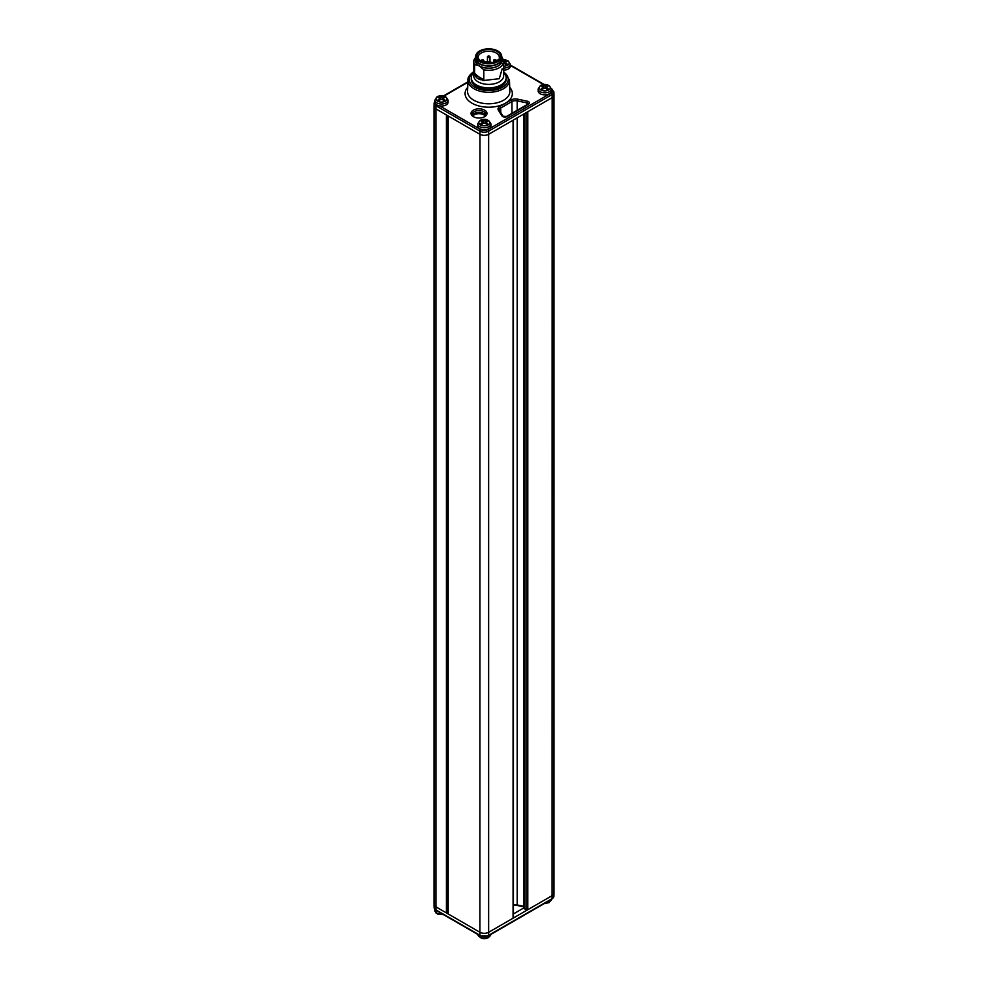 <?xml version="1.0" encoding="UTF-8"?>
<svg xmlns="http://www.w3.org/2000/svg" width="988" height="988" viewBox="0 0 988 988"><rect width="100%" height="100%" fill="white"/><g stroke="black" fill="none" stroke-linecap="round" stroke-linejoin="round"><path stroke-width="1.48" d="M481.267 60.614A1.272 0.729 180 0 1 483.75 60.392A1.272 0.729 180 0 1 483.564 60.774M480.711 60.947L482.626 60.231L483.836 61.046L482.613 61.874M479.538 61.602A12.968 7.484 180 0 1 475.747 56.316A12.968 7.484 180 0 1 483.75 49.4A12.968 7.484 180 0 1 497.878 51.018A12.968 7.484 180 0 1 501.682 56.316A12.968 7.484 180 0 1 493.667 63.232A12.968 7.484 180 0 1 479.538 61.602M475.747 56.316L475.747 58.354A12.968 7.484 0 0 0 479.538 63.64A12.968 7.484 0 0 0 493.667 65.27A12.968 7.484 0 0 0 501.682 58.354L501.682 56.316M501.682 56.39A13.4 7.731 180 0 1 502.114 58.354A13.4 7.731 180 0 1 498.187 63.825A13.4 7.731 180 0 1 483.589 65.504A13.4 7.731 180 0 1 475.314 58.354A13.4 7.731 180 0 1 475.747 56.39M475.314 58.354L475.314 60.392A13.4 7.731 0 0 0 479.229 65.863A13.4 7.731 0 0 0 498.187 65.863A13.4 7.731 0 0 0 502.114 60.392L502.114 58.354M480.23 79.719L476.389 77.496A14.956 8.633 180 0 0 480.23 79.719L483.799 79.744L483.799 69.815A14.956 8.633 180 0 0 499.286 67.764A14.956 8.633 0 0 0 503.67 61.664A14.956 8.633 0 0 0 502.843 58.823L502.102 58.045M503.67 61.664L503.67 75.755A14.956 8.633 180 0 1 499.286 81.868A14.956 8.633 180 0 1 482.984 83.733A14.956 8.633 180 0 1 473.758 75.755L473.758 61.664A14.956 8.633 180 0 1 475.351 57.773M476.389 77.496L474.586 74.421L474.586 64.492A14.956 8.633 180 0 1 473.758 61.664M483.799 69.815L479.229 65.875L474.586 64.492M473.746 72.606A17.451 10.078 0 0 0 471.264 77.793A17.451 10.078 0 0 0 482.033 87.105A17.451 10.078 0 0 0 501.052 84.919A17.451 10.078 0 0 0 506.165 77.793A17.451 10.078 0 0 0 503.67 72.606M471.264 77.793L471.264 79.324A17.451 10.078 0 0 0 482.033 88.624A17.451 10.078 0 0 0 501.052 86.438A17.451 10.078 0 0 0 506.165 79.324L506.165 77.793M499.323 110.446A4.989 2.878 180 0 1 499.273 110.038A4.989 2.878 180 0 1 500.731 108.001A1.247 0.716 -120 0 0 499.854 106.469L511.068 99.998A6.237 3.594 0 0 1 517.601 99.158L527.37 101.221L526.95 102.913A1.865 1.074 180 0 1 528.172 103.888M473.376 110.162A7.978 4.607 0 0 0 472.079 115.695A7.978 4.607 0 0 0 484.651 116.67A7.978 4.607 0 0 0 485.948 115.695A7.978 4.607 0 0 0 483.848 109.754A7.978 4.607 0 0 0 473.376 110.162M490.913 123.908L490.913 125.933A6.607 3.816 180 0 1 488.974 128.638A6.607 3.816 180 0 1 481.774 129.453A6.607 3.816 180 0 1 477.698 125.933L477.698 123.908L479.97 120.45C484.96 118.19 488.603 119.338 490.913 123.908A6.607 3.816 180 0 1 488.974 126.6A6.607 3.816 180 0 1 481.774 127.427A6.607 3.816 180 0 1 477.698 123.908M552.107 89.513A1.247 0.716 120 0 0 551.378 88.957L551.378 91.02A6.607 3.816 180 0 1 549.439 93.724A6.607 3.816 180 0 1 542.239 94.552A6.607 3.816 180 0 1 538.164 91.02L538.164 88.994L540.448 85.536C545.438 83.276 549.081 84.425 551.378 88.994A6.607 3.816 180 0 1 549.439 91.686A6.607 3.816 180 0 1 542.239 92.514A6.607 3.816 180 0 1 538.164 88.994M552.181 97.639L488.714 134.282A6.237 3.594 180 0 1 479.896 134.282L435.819 108.841A6.237 3.594 180 0 1 434.004 106.296A6.237 3.594 180 0 1 434.004 106.222L434.103 103.147A6.138 3.544 180 0 0 435.893 105.716L479.97 131.157L479.896 932.264A6.237 3.594 0 0 0 488.714 932.264L552.181 895.622A6.237 3.594 0 0 0 553.996 893.14A6.237 3.594 0 0 0 553.996 893.078L553.996 95.095A6.237 3.594 180 0 1 552.181 97.639L552.107 898.66L488.64 935.303L488.64 131.157A6.138 3.544 180 0 1 479.97 131.157A1.247 0.716 120 0 1 480.847 129.663A4.891 2.828 180 0 0 487.763 129.663L551.23 93.02A1.247 0.716 60 0 1 552.107 94.515L552.181 97.639M487.763 129.663A1.247 0.716 60 0 1 488.64 131.157L552.107 94.515A6.138 3.544 180 0 0 553.898 91.946L553.996 95.033A6.237 3.594 180 0 1 553.996 95.095M527.802 111.706L527.802 909.689A1.247 0.716 180 0 1 526.036 909.689L524.282 908.676A1.247 0.716 180 0 1 523.912 908.17L523.912 113.953M513.451 119.993L513.451 917.679A1.247 0.716 180 0 1 513.081 918.185L513.081 120.215M523.912 907.873L513.451 913.912M434.004 106.296L434.004 904.267A6.237 3.594 0 0 0 434.004 904.341A6.237 3.594 0 0 0 435.819 906.811L448.169 913.937A1.247 0.716 180 0 1 447.799 913.431L447.799 115.744M446.403 114.941L446.403 912.924A1.247 0.716 0 0 0 447.799 913.073M472.758 116.275A6.607 3.816 180 0 1 474.339 114.793A6.607 3.816 180 0 1 485.281 116.275M485.565 115.967A6.607 3.816 0 0 0 481.144 112.854A6.607 3.816 0 0 0 474.339 113.768A6.607 3.816 0 0 0 472.462 115.967M472.227 115.522A6.978 4.026 180 0 1 474.079 113.62A6.978 4.026 180 0 1 480.909 112.595A6.978 4.026 180 0 1 485.8 115.522M472.573 116.139A6.978 4.026 180 0 1 472.029 114.583A6.978 4.026 180 0 1 474.079 111.73A6.978 4.026 180 0 1 481.687 110.854A6.978 4.026 180 0 1 485.997 114.583A6.978 4.026 180 0 1 485.454 116.139M448.169 115.954L448.169 913.937L479.896 932.264L479.97 935.303A6.138 3.544 0 0 0 488.64 935.303A1.247 0.716 -120 0 1 488.381 935.846L480.23 935.846L436.153 910.405A1.247 0.716 -60 0 1 435.893 909.862L435.893 105.716A1.247 0.716 120 0 1 436.326 104.617M486.355 124.08L486.355 122.5A16.5 9.522 60 0 1 487.689 123.562A15.413 2.186 144.2 0 0 487.121 123.883A15.413 2.186 -35.8 0 0 486.528 124.229A16.5 9.522 -120 0 0 485.182 123.167L485.182 120.808L483.428 120.808A16.5 9.522 60 0 0 482.082 120.314A15.413 12.399 -103 0 0 481.489 120.635A15.413 12.399 77 0 0 480.921 120.993A16.5 9.522 -120 0 1 482.255 121.475L482.255 122.5A16.5 9.522 120 0 0 480.921 123.562A15.413 2.186 35.8 0 1 482.082 124.229A16.5 9.522 -60 0 1 483.428 123.167L485.182 123.167M485.182 120.808A16.5 9.522 -60 0 1 486.528 120.314A15.413 12.399 103 0 1 487.689 120.993A16.5 9.522 120 0 0 486.355 121.475L486.355 122.5L486.355 121.475M482.255 121.475L482.255 124.08M483.379 123.204L482.082 120.314M486.528 120.314L485.231 123.204M546.821 89.179L546.821 87.586A16.5 9.522 60 0 1 548.155 88.648A15.413 2.186 144.2 0 0 547.587 88.969A15.413 2.186 -35.8 0 0 546.994 89.315A16.5 9.522 -120 0 0 545.66 88.253L545.66 85.894L543.894 85.894A16.5 9.522 60 0 0 542.548 85.413A15.413 12.399 -103 0 0 541.955 85.721A15.413 12.399 77 0 0 541.387 86.08A16.5 9.522 -120 0 1 542.721 86.561L542.721 87.586A16.5 9.522 120 0 0 541.387 88.648A15.413 2.186 35.8 0 1 542.548 89.315A16.5 9.522 -60 0 1 543.894 88.253L545.66 88.253M545.66 85.894A16.5 9.522 -60 0 1 546.994 85.413A15.413 12.399 103 0 1 548.155 86.08A16.5 9.522 120 0 0 546.821 86.561L546.821 87.586L546.821 86.561M542.721 86.561L542.721 89.179M543.845 88.29L542.548 85.413M546.994 85.413L545.697 88.29M493.667 62.244L493.667 60.392A1.272 0.729 180 0 1 496.211 60.392L496.211 61.231M496.211 60.392A1.272 0.729 180 0 1 493.667 60.392M488.714 57.526A1.272 0.729 180 0 1 488.714 56.057A1.272 0.729 180 0 1 488.714 57.526M499.286 78.707L482.947 80.571L473.758 72.544L482.947 80.571L499.286 78.707L502.176 68.839L499.286 78.707M475.314 59.688A13.462 7.768 0 0 0 475.253 60.441A13.462 7.768 0 0 0 479.192 65.937A13.462 7.768 0 0 0 498.236 65.937A13.462 7.768 0 0 0 502.176 60.441A13.462 7.768 0 0 0 502.114 59.688A13.462 7.768 0 0 1 502.176 60.441A13.462 7.768 0 0 1 498.236 65.937A13.462 7.768 0 0 1 479.192 65.937A13.462 7.768 0 0 1 475.253 60.441A13.462 7.768 0 0 1 475.314 59.688M446.131 104.913A6.607 3.816 0 0 0 448.07 102.221L448.07 100.196A6.607 3.816 180 0 1 446.131 102.888A6.607 3.816 180 0 1 438.931 103.715A6.607 3.816 180 0 1 434.856 100.196L434.856 102.221A6.607 3.816 0 0 0 438.931 105.741A6.607 3.816 0 0 0 446.131 104.913M443.513 100.368L443.513 98.775A16.5 9.522 60 0 1 444.847 99.837A15.413 2.186 144.2 0 0 444.279 100.171A15.413 2.186 -35.8 0 0 443.686 100.517A16.5 9.522 -120 0 0 442.34 99.455L442.34 97.083L440.586 97.083A16.5 9.522 60 0 0 439.24 96.602A15.413 12.399 -103 0 0 438.647 96.923A15.413 12.399 77 0 0 438.079 97.281A16.5 9.522 -120 0 1 439.413 97.763L439.413 98.775A16.5 9.522 120 0 0 438.079 99.837A15.413 2.186 35.8 0 1 439.24 100.517A16.5 9.522 -60 0 1 440.586 99.455L442.34 99.455M442.34 97.083A16.5 9.522 -60 0 1 443.686 96.602A15.413 12.399 103 0 1 444.847 97.281A16.5 9.522 120 0 0 443.513 97.763L443.513 98.775L443.513 97.763M439.413 97.763L439.413 100.368M440.537 99.492L439.24 96.602M443.686 96.602L442.389 99.492M503.67 70.099A6.607 3.816 0 0 0 508.363 68.987A6.607 3.816 0 0 0 510.302 66.295L510.302 64.257A6.607 3.816 180 0 1 508.363 66.962A6.607 3.816 180 0 1 503.67 68.073M505.745 64.442L505.745 62.849A16.5 9.522 60 0 1 507.079 63.911A15.413 2.186 144.2 0 0 506.511 64.245A15.413 2.186 -35.8 0 0 505.918 64.591A16.5 9.522 -120 0 0 504.572 63.528L504.572 61.157L502.818 61.157M504.572 61.157A16.5 9.522 -60 0 1 505.918 60.676A15.413 12.399 103 0 1 507.079 61.355A16.5 9.522 120 0 0 505.745 61.836L505.745 62.849L505.745 61.836M502.818 63.528L504.572 63.528M505.918 60.676L504.621 63.553M439.611 912.01A6.607 3.816 180 0 1 435.449 909.911M483.688 62.232L483.688 61.256M496.198 53.006A10.596 6.113 0 0 0 484.651 51.685A10.596 6.113 0 0 0 478.118 57.329C477.562 57.81 478.513 59.058 480.958 61.095L492.926 62.442C498.298 60.219 500.422 58.514 499.311 57.329A10.596 6.113 0 0 0 496.198 53.006M497.088 51.475A11.844 6.842 0 0 0 480.329 51.487A11.844 6.842 0 0 0 480.353 61.157A11.844 6.842 0 0 0 497.1 61.145A11.844 6.842 0 0 0 497.088 51.475M483.799 79.744L474.586 74.421M503.67 72.075A19.525 11.276 180 0 1 502.509 87.29A19.525 11.276 180 0 1 475.524 87.623A19.525 11.276 180 0 1 473.758 72.075M503.398 88.784A20.773 11.992 180 0 1 480.588 91.341A20.773 11.992 180 0 1 467.954 80.09L467.583 91.365A21.131 12.202 180 0 0 480.44 102.814A21.131 12.202 180 0 0 503.645 100.208A21.131 12.202 180 0 0 509.833 91.365L509.475 80.09A20.773 11.992 180 0 1 503.398 88.784M467.719 87.315A23.626 13.634 0 0 0 474.796 104.592A23.626 13.634 0 0 0 505.448 103.197A23.626 13.634 0 0 0 509.709 87.315M551.378 89.118A4.891 2.828 180 0 1 551.23 93.02M439.685 105.889L480.847 129.663M467.88 82.263L444.057 96.021M543.486 84.56L510.302 65.406M528.172 103.925L527.888 104.123A1.247 0.716 60 0 1 528.506 104.185A3.112 1.803 0 0 0 527.37 101.221M528.506 104.185L507.091 116.547A3.112 1.803 0 0 1 501.953 115.892L498.397 110.248A6.237 3.594 0 0 1 499.854 106.469M487.763 935.784A1.247 0.716 -120 0 0 488.381 935.846L551.847 899.204A1.247 0.716 -120 0 0 552.107 898.66A6.138 3.544 0 0 0 553.898 896.227L551.847 899.204M436.153 910.405L434.103 907.416A6.138 3.544 0 0 0 435.893 909.862L479.97 935.303A1.247 0.716 120 0 0 480.23 935.846M526.036 112.731L526.036 909.689M524.282 113.743L524.282 908.676M511.945 113.324L511.945 101.529L500.731 108.001L500.731 112.632M511.068 99.998A1.247 0.716 -120 0 1 511.945 101.529A4.989 2.878 180 0 1 517.181 100.862L517.181 110.298M517.181 117.844L517.181 904.946A4.989 2.878 0 0 0 513.451 905.02M523.912 906.367L517.181 904.946L513.451 905.527M517.601 99.158L517.181 100.862L526.95 102.913L526.95 104.666M527.888 104.123L506.461 116.485A1.247 0.716 60 0 1 507.091 116.547M506.461 116.485L503.016 116.238A1.247 0.951 147.8 0 0 501.953 115.892M499.57 111.027A1.247 0.951 147.8 0 0 498.397 110.248M477.723 934.401A6.607 3.816 0 0 0 482.033 937.674A6.607 3.816 0 0 0 488.974 936.785A6.607 3.816 0 0 0 490.888 934.401M545.314 902.983A6.607 3.816 0 0 0 549.439 901.871A6.607 3.816 0 0 0 551.353 899.488M488.196 124.883A5.508 3.174 180 0 1 480.415 124.883A5.508 3.174 180 0 1 480.415 120.388A5.508 3.174 180 0 1 488.196 120.388A5.508 3.174 180 0 1 488.196 124.883M483.428 123.167L483.428 120.808M548.661 89.97A5.508 3.174 180 0 1 540.881 89.97A5.508 3.174 180 0 1 540.881 85.474A5.508 3.174 180 0 1 548.661 85.474A5.508 3.174 180 0 1 548.661 89.97M543.894 88.253L543.894 85.894M445.353 101.171A5.508 3.174 180 0 1 437.573 101.171A5.508 3.174 180 0 1 437.573 96.676A5.508 3.174 180 0 1 445.353 96.676A5.508 3.174 180 0 1 445.353 101.171M440.586 99.455L440.586 97.083M503.324 59.823A5.508 3.174 180 0 1 508.709 61.676A5.508 3.174 180 0 1 507.585 65.233A5.508 3.174 180 0 1 503.67 66.171M443.538 914.666L437.968 914.233L436.004 912.974L434.856 910.368A6.607 3.816 0 0 0 442.612 914.135M483.836 62.269L483.836 61.046M474.289 71.284C469.671 74.557 467.559 77.496 467.954 80.09M509.475 80.09L503.67 71.605M553.898 91.946L551.366 88.685M544.116 84.499L510.302 64.986M467.892 81.831L443.538 95.898M434.856 101.233L434.103 103.147M553.898 896.227L553.996 893.14M523.912 906.873L517.354 905.49M503.016 116.238L499.273 110.038M434.103 907.416L434.004 904.341M490.913 934.092L488.628 937.538C483.7 939.872 480.045 938.724 477.698 934.092M551.378 899.179L549.106 902.624L544.116 903.662M485.985 121.981L485.985 123.784M482.626 121.981L482.626 123.784M546.463 87.08L546.463 88.871M543.091 87.08L543.091 88.871M487.442 62.886L487.442 56.785M489.986 62.886L489.986 56.785M434.856 100.196L437.141 96.738C442.13 94.465 445.773 95.614 448.07 100.196M443.155 98.269L443.155 100.072M439.784 98.269L439.784 100.072M510.302 64.257L508.289 60.972L503.3 59.762M505.374 62.343L505.374 64.134M434.856 910.368L434.856 909.331"/></g></svg>
